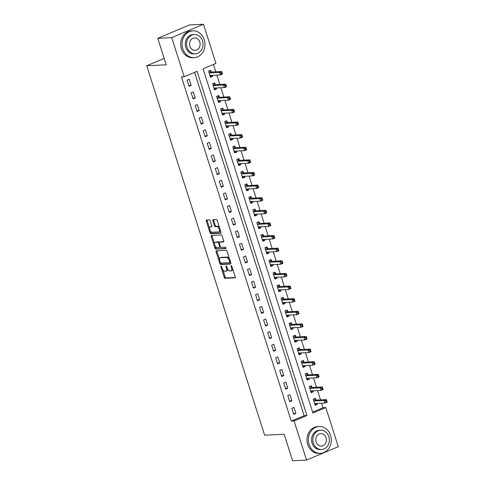 <?xml version="1.0" encoding="UTF-8"?>
<svg xmlns="http://www.w3.org/2000/svg" width="485" height="485" viewBox="0 0 485 485"><rect width="100%" height="100%" fill="white"/><g stroke="black" fill="none" stroke-linecap="round" stroke-linejoin="round"><path stroke-width="0.73" d="M221.075 266.126A0.74 0.364 -112.9 0 0 221.008 266.144A0.74 0.364 -112.9 0 0 220.911 266.841L224.27 277.365A1.055 0.521 -112.9 0 0 225.137 278.329L234.989 277.85A1.055 0.521 -112.9 0 0 235.086 277.832A1.055 0.521 -112.9 0 0 235.219 276.838L231.86 266.307A0.74 0.364 -112.9 0 0 231.254 265.635A0.74 0.364 -112.9 0 0 231.193 265.647A0.74 0.364 -112.9 0 0 231.096 266.344L231.527 267.708A3.371 1.673 -112.9 0 1 231.084 270.897A3.371 1.673 -112.9 0 1 230.787 270.963L229.969 271.006A3.371 1.673 -112.9 0 1 227.204 267.92L226.768 266.556A0.74 0.364 -112.9 0 0 226.168 265.883A0.74 0.364 -112.9 0 0 226.101 265.895A0.74 0.364 -112.9 0 0 226.004 266.592L226.44 267.956A3.371 1.673 -112.9 0 1 225.998 271.145A3.371 1.673 -112.9 0 1 225.701 271.212L224.876 271.248A3.371 1.673 -112.9 0 1 222.112 268.163L221.681 266.805A0.74 0.364 -112.9 0 0 221.075 266.126M210.157 220.851A1.055 0.521 -112.9 0 0 209.29 219.887L206.525 220.02A1.055 0.521 -112.9 0 0 206.434 220.044A1.055 0.521 -112.9 0 0 206.295 221.039L210.029 232.727A1.055 0.521 -112.9 0 0 210.89 233.697L220.742 233.218A1.055 0.521 -112.9 0 0 220.839 233.194A1.055 0.521 -112.9 0 0 220.978 232.2L217.244 220.505A1.055 0.521 -112.9 0 0 216.383 219.541L213.042 219.705A1.055 0.521 -112.9 0 0 212.951 219.723A1.055 0.521 -112.9 0 0 212.812 220.723L214.406 225.725A1.055 0.521 -112.9 0 0 215.273 226.689L216.928 226.61A2.819 1.4 -112.9 0 1 219.153 228.95A2.819 1.4 -112.9 0 1 218.868 231.854A2.819 1.4 -112.9 0 1 218.62 231.909L212.133 232.224A2.819 1.4 -112.9 0 1 209.902 229.884A2.819 1.4 -112.9 0 1 210.193 226.98A2.819 1.4 -112.9 0 1 210.441 226.925L211.521 226.871A1.055 0.521 -112.9 0 0 211.612 226.853A1.055 0.521 -112.9 0 0 211.751 225.852L210.157 220.851M306.55 460.077L292.607 460.75L284.149 434.251L264.628 435.197L146.719 65.748L166.24 64.802L157.783 38.303L171.726 37.63L203.464 24.25L215.946 63.365L203.082 68.791L312.934 413.002L325.799 407.582L338.281 446.697L306.55 460.077L294.068 420.962L306.932 415.536L197.074 71.319L184.209 76.745L171.726 37.63M184.209 76.745L181.42 76.879L291.279 421.095L294.068 420.962M216.358 250.836A1.055 0.521 -112.9 0 0 216.268 250.854A1.055 0.521 -112.9 0 0 216.128 251.854L219.863 263.543A1.055 0.521 -112.9 0 0 220.723 264.507L230.581 264.034A1.055 0.521 -112.9 0 0 230.672 264.01A1.055 0.521 -112.9 0 0 230.811 263.015L227.077 251.321A1.055 0.521 -112.9 0 0 226.216 250.357L216.358 250.836M214.946 248.138L211.211 236.444A1.055 0.521 -112.9 0 1 211.351 235.449A1.055 0.521 -112.9 0 1 211.442 235.431L221.299 234.952A1.055 0.521 -112.9 0 1 222.16 235.916L223.761 240.918A1.055 0.521 -112.9 0 1 223.621 241.918A1.055 0.521 -112.9 0 1 223.524 241.936L219.529 242.13A1.055 0.521 -112.9 0 0 219.438 242.148A1.055 0.521 -112.9 0 0 219.299 243.149L220.36 246.465A1.055 0.521 -112.9 0 0 221.221 247.429L225.386 247.229A0.74 0.364 -112.9 0 1 225.968 247.841A0.74 0.364 -112.9 0 1 225.889 248.599A0.74 0.364 -112.9 0 1 225.828 248.617L215.807 249.102A1.055 0.521 -112.9 0 1 214.946 248.138L215.801 247.774L215.316 246.265M291.279 421.095L304.143 415.669L194.582 72.374M295.88 413.426L293.952 407.37L291.806 408.273L293.74 414.329L295.88 413.426L293.486 413.541M291.855 400.81L289.921 394.754L287.781 395.657L289.715 401.713L291.855 400.81L289.46 400.925M287.829 388.188L285.895 382.132L283.755 383.035L285.683 389.091L287.829 388.188L285.435 388.303M283.804 375.572L281.87 369.515L279.724 370.419L281.658 376.475L283.804 375.572L281.409 375.687M279.778 362.956L277.844 356.899L275.698 357.803L277.632 363.859L279.778 362.956L277.378 363.071M275.747 350.334L273.819 344.277L271.673 345.181L273.607 351.243L275.747 350.334L273.352 350.455M271.721 337.718L269.787 331.661L267.647 332.564L269.575 338.621L271.721 337.718L269.327 337.833M267.696 325.102L265.762 319.045L263.616 319.948L265.55 326.005L267.696 325.102L265.301 325.217M263.67 312.486L261.736 306.429L259.59 307.332L261.524 313.389L263.67 312.486L261.276 312.601M259.639 299.863L257.711 293.807L255.565 294.71L257.499 300.767L259.639 299.863L257.244 299.979M255.613 287.247L253.679 281.191L251.539 282.094L253.473 288.151L255.613 287.247L253.218 287.362M251.588 274.631L249.654 268.575L247.508 269.478L249.442 275.535L251.588 274.631L249.193 274.746M247.562 262.009L245.628 255.953L243.482 256.856L245.416 262.912L247.562 262.009L245.167 262.13M243.537 249.393L241.603 243.337L239.457 244.24L241.391 250.296L243.537 249.393L241.136 249.508M239.505 236.777L237.571 230.721L235.431 231.624L237.365 237.68L239.505 236.777L237.11 236.892M235.48 224.155L233.546 218.098L231.406 219.008L233.333 225.064L235.48 224.155L233.085 224.276M231.454 211.539L229.52 205.482L227.374 206.386L229.308 212.442L231.454 211.539L229.059 211.654M227.429 198.923L225.495 192.866L223.349 193.77L225.282 199.826L227.429 198.923L225.028 199.038M223.397 186.307L221.469 180.25L219.323 181.154L221.257 187.21L223.397 186.307L221.002 186.422M219.372 173.685L217.438 167.628L215.298 168.531L217.231 174.588L219.372 173.685L216.977 173.8M215.346 161.069L213.412 155.012L211.266 155.915L213.2 161.972L215.346 161.069L212.951 161.184M211.321 148.452L209.387 142.396L207.24 143.299L209.174 149.356L211.321 148.452L208.926 148.568M207.295 135.83L205.361 129.774L203.215 130.677L205.149 136.74L207.295 135.83L204.894 135.952M203.263 123.214L201.33 117.158L199.189 118.061L201.123 124.118L203.263 123.214L200.869 123.329M199.238 110.598L197.304 104.542L195.164 105.445L197.092 111.501L199.238 110.598L196.843 110.713M195.212 97.982L193.279 91.926L191.132 92.829L193.066 98.885L195.212 97.982L192.818 98.097M191.187 85.36L189.253 79.304L187.107 80.207L189.041 86.263L191.187 85.36L188.786 85.475M312.643 412.086L323.01 407.715L321.561 403.187M320.506 399.876L317.536 390.57M316.481 387.254L313.51 377.948M312.455 374.638L309.485 365.332M308.424 362.022L305.453 352.716M304.398 349.406L301.427 340.1M300.373 336.784L297.402 327.478M296.347 324.168L293.376 314.862M292.316 311.552L289.351 302.246M288.29 298.93L285.319 289.624M284.265 286.314L281.294 277.008M280.239 273.698L277.268 264.392M276.214 261.082L273.243 251.77M272.182 248.459L269.211 239.153M268.156 235.843L265.186 226.537M264.131 223.227L261.16 213.921M260.106 210.605L257.135 201.299M256.074 197.989L253.109 188.683M252.048 185.373L249.078 176.067M248.023 172.751L245.052 163.445M243.997 160.135L241.027 150.829M239.972 147.519L237.001 138.213M235.94 134.903L232.97 125.597M231.915 122.281L228.944 112.975M227.889 109.665L224.919 100.359M223.864 97.049L220.893 87.743M219.832 84.426L216.862 75.12M215.807 71.81L213.448 64.42M315.917 399.973L315.389 398.33L313.249 399.234L315.177 405.29L317.323 404.387L317.014 403.405M311.891 387.351L311.364 385.708L309.218 386.618L311.152 392.674L313.298 391.771L312.983 390.789M307.86 374.735L307.338 373.092L305.192 373.996L307.126 380.052L309.272 379.149L308.957 378.173M303.834 362.119L303.313 360.476L301.167 361.38L303.101 367.436L305.241 366.533L304.932 365.551M299.809 349.497L299.281 347.86L297.141 348.763L299.075 354.82L301.215 353.917L300.906 352.934M295.783 336.881L295.256 335.238L293.11 336.141L295.044 342.198L297.19 341.294L296.875 340.318M291.752 324.265L291.23 322.622L289.084 323.525L291.018 329.582L293.164 328.678L292.849 327.702M287.726 311.649L287.205 310.006L285.059 310.909L286.993 316.966L289.139 316.062L288.824 315.08M283.701 299.027L283.173 297.384L281.033 298.293L282.967 304.35L285.107 303.44L284.798 302.464M279.675 286.411L279.148 284.768L277.008 285.671L278.936 291.727L281.082 290.824L280.773 289.848M275.644 273.795L275.122 272.152L272.976 273.055L274.91 279.111L277.056 278.208L276.741 277.226M271.618 261.173L271.097 259.536L268.951 260.439L270.885 266.495L273.031 265.592L272.715 264.61M267.593 248.556L267.071 246.913L264.925 247.817L266.859 253.873L268.999 252.97L268.69 251.994M263.567 235.94L263.04 234.297L260.9 235.201L262.834 241.257L264.974 240.354L264.664 239.378M259.542 223.324L259.014 221.681L256.868 222.585L258.802 228.641L260.948 227.738L260.633 226.756M255.51 210.702L254.989 209.059L252.843 209.963L254.777 216.019L256.923 215.116L256.607 214.14M251.485 198.086L250.963 196.443L248.817 197.346L250.751 203.403L252.897 202.5L252.582 201.524M247.459 185.47L246.932 183.827L244.792 184.73L246.726 190.787L248.866 189.884L248.556 188.901M243.434 172.848L242.906 171.205L240.766 172.114L242.694 178.171L244.84 177.267L244.531 176.285M239.402 160.232L238.881 158.589L236.735 159.492L238.668 165.549L240.815 164.645L240.499 163.669M235.377 147.616L234.855 145.973L232.709 146.876L234.643 152.933L236.789 152.029L236.474 151.047M231.351 134.994L230.83 133.357L228.684 134.26L230.617 140.317L232.758 139.413L232.448 138.431M227.326 122.378L226.798 120.735L224.658 121.638L226.586 127.694L228.732 126.791L228.423 125.815M223.3 109.762L222.773 108.119L220.626 109.022L222.56 115.078L224.707 114.175L224.391 113.199M219.268 97.145L218.747 95.503L216.601 96.406L218.535 102.462L220.681 101.559L220.366 100.577M215.243 84.523L214.722 82.88L212.575 83.79L214.509 89.846L216.649 88.937L216.34 87.961M211.217 71.907L210.69 70.264L208.55 71.168L210.484 77.224L212.624 76.321L212.315 75.345M164.191 58.382L146.719 65.748M157.783 38.303L189.52 24.923L203.464 24.25M323.01 407.715L325.799 407.582M304.143 415.669L306.932 415.536M317.323 404.387L314.929 404.502M313.298 391.771L310.903 391.886M309.272 379.149L306.878 379.264M305.241 366.533L302.846 366.648M301.215 353.917L298.821 354.032M297.19 341.294L294.795 341.41M293.164 328.678L290.77 328.794M289.139 316.062L286.738 316.178M285.107 303.44L282.713 303.561M281.082 290.824L278.687 290.939M277.056 278.208L274.662 278.323M273.031 265.592L270.63 265.707M268.999 252.97L266.604 253.085M264.974 240.354L262.579 240.469M260.948 227.738L258.553 227.853M256.923 215.116L254.528 215.237M252.897 202.5L250.496 202.615M248.866 189.884L246.471 189.999M244.84 177.267L242.445 177.383M240.815 164.645L238.42 164.761M236.789 152.029L234.388 152.144M232.758 139.413L230.363 139.528M228.732 126.791L226.337 126.906M224.707 114.175L222.312 114.29M220.681 101.559L218.286 101.674M216.649 88.937L214.255 89.058M212.624 76.321L210.229 76.436M225.998 271.145L226.853 270.782A3.371 1.673 -112.9 0 0 227.544 268.781M231.084 270.897L231.945 270.533A3.371 1.673 -112.9 0 0 232.654 268.799M222.767 269.599L225.131 277.008A1.055 0.521 -112.9 0 0 225.992 277.972L235.292 277.517M220.663 263.009L220.717 263.185A1.055 0.521 -112.9 0 0 221.584 264.149L230.878 263.694M216.916 250.812A1.055 0.521 -112.9 0 0 216.989 251.491L219.553 259.53M220.281 262.415A0.74 0.364 -112.9 0 0 220.881 263.094L229.532 262.676A0.74 0.364 -112.9 0 0 229.599 262.658A0.74 0.364 -112.9 0 0 229.696 261.961L229.235 260.524A3.371 1.673 -112.9 0 0 226.471 257.438L220.56 257.723A3.371 1.673 -112.9 0 0 220.263 257.79A3.371 1.673 -112.9 0 0 219.82 260.978L220.281 262.415M229.654 262.621L230.393 262.312A0.74 0.364 -112.9 0 0 230.454 262.3A0.74 0.364 -112.9 0 0 230.551 262.209M229.441 258.729A3.371 1.673 -112.9 0 0 227.332 257.08L226.471 257.438M220.263 257.79L221.124 257.432A3.371 1.673 -112.9 0 1 221.421 257.365L227.332 257.08M214.54 243.822L212.072 236.086L211.211 236.444M212 235.401A1.055 0.521 -112.9 0 0 212.072 236.086M223.827 241.603L220.39 241.766A1.055 0.521 -112.9 0 0 220.293 241.791A1.055 0.521 -112.9 0 0 220.214 241.839M226.046 248.284L215.807 249.102M215.382 242.33A2.819 1.4 -112.9 0 0 215.134 242.385A2.819 1.4 -112.9 0 0 214.849 245.289A2.819 1.4 -112.9 0 0 217.074 247.629L219.359 247.52A1.055 0.521 -112.9 0 0 219.456 247.502A1.055 0.521 -112.9 0 0 219.59 246.501L218.535 243.185A1.055 0.521 -112.9 0 0 217.668 242.221L215.382 242.33L216.243 241.966A2.819 1.4 -112.9 0 0 215.995 242.027L215.134 242.385M219.535 247.447L220.22 247.162A1.055 0.521 -112.9 0 0 220.311 247.138A1.055 0.521 -112.9 0 0 220.517 246.835M219.232 242.451A1.055 0.521 -112.9 0 0 218.529 241.857L217.668 242.221M216.243 241.966L218.529 241.857M215.801 247.774A1.055 0.521 -112.9 0 0 216.668 248.738M210.193 226.98L211.048 226.616A2.819 1.4 -112.9 0 1 211.296 226.562L211.818 226.537M218.868 231.854L219.723 231.497A2.819 1.4 -112.9 0 0 220.323 230.151M219.487 227.526A2.819 1.4 -112.9 0 0 217.783 226.246L216.928 226.61M213.6 219.681A1.055 0.521 -112.9 0 0 213.667 220.36L215.267 225.367A1.055 0.521 -112.9 0 0 216.128 226.331L217.783 226.246M210.429 230.951L210.884 232.37A1.055 0.521 -112.9 0 0 211.745 233.333L221.045 232.885M207.083 219.996A1.055 0.521 -112.9 0 0 207.156 220.675L209.593 228.326M314.856 404.272L316.099 403.453M314.656 403.647L314.71 403.593A1.073 0.533 67.1 0 1 314.801 403.532A1.073 0.533 67.1 0 1 314.892 403.508L325.047 403.017L324.241 400.495L326.387 399.591L316.232 400.083A1.073 0.533 67.1 0 1 316.002 400.022L314.001 398.912M325.853 400.943L326.175 401.956L327.029 401.592L326.708 400.586L325.853 400.943L324.241 400.495L314.092 400.986A1.073 0.533 67.1 0 1 313.856 400.925L313.771 400.877M327.029 401.592L327.193 402.113L325.047 403.017L326.175 401.956M326.387 399.591L326.708 400.586M310.83 391.656L312.073 390.831M310.63 391.031L310.685 390.977A1.073 0.533 67.1 0 1 310.776 390.91A1.073 0.533 67.1 0 1 310.867 390.892L321.021 390.401L320.215 387.879L322.355 386.969L312.207 387.466A1.073 0.533 67.1 0 1 311.976 387.4L309.976 386.296M321.822 388.327L322.149 389.334L323.004 388.976L322.683 387.964L321.822 388.327L320.215 387.879L310.06 388.37A1.073 0.533 67.1 0 1 309.83 388.303L309.745 388.255M323.004 388.976L323.162 389.497L321.021 390.401L322.149 389.334M322.355 386.969L322.683 387.964M306.799 379.034L308.048 378.215M306.605 378.409L306.659 378.355A1.073 0.533 67.1 0 1 306.744 378.294A1.073 0.533 67.1 0 1 306.841 378.276L316.99 377.785L316.19 375.257L318.33 374.353L308.181 374.844A1.073 0.533 67.1 0 1 307.951 374.784L305.95 373.68M317.796 375.711L318.118 376.718L318.978 376.36L318.657 375.348L317.796 375.711L316.19 375.257L306.035 375.748A1.073 0.533 67.1 0 1 305.805 375.687L305.72 375.639M318.978 376.36L319.136 376.875L316.99 377.785L318.118 376.718M318.33 374.353L318.657 375.348M302.773 366.417L304.022 365.599M302.573 365.793L302.628 365.738A1.073 0.533 67.1 0 1 302.719 365.678A1.073 0.533 67.1 0 1 302.816 365.654L312.964 365.163L312.158 362.641L314.304 361.737L304.156 362.228A1.073 0.533 67.1 0 1 303.919 362.168L301.919 361.064M313.771 363.089L314.092 364.102L314.953 363.738L314.626 362.731L313.771 363.089L312.158 362.641L302.01 363.132A1.073 0.533 67.1 0 1 301.779 363.071L301.688 363.022M314.953 363.738L315.111 364.259L312.964 365.163L314.092 364.102M314.304 361.737L314.626 362.731M298.748 353.801L299.991 352.977M298.548 353.177L298.602 353.122A1.073 0.533 67.1 0 1 298.693 353.062A1.073 0.533 67.1 0 1 298.79 353.038L308.939 352.546L308.133 350.024L310.279 349.121L300.124 349.612A1.073 0.533 67.1 0 1 299.894 349.546L297.893 348.442M309.745 350.473L310.067 351.486L310.921 351.122L310.6 350.109L309.745 350.473L308.133 350.024L297.984 350.516A1.073 0.533 67.1 0 1 297.754 350.449L297.663 350.406M310.921 351.122L311.085 351.643L308.939 352.546L310.067 351.486M310.279 349.121L310.6 350.109M309.097 444.448A13.404 11.446 87.2 0 0 320.47 453.317A13.404 11.446 87.2 0 0 330.54 435.409A13.404 11.446 87.2 0 0 319.172 426.539A13.404 11.446 87.2 0 0 309.097 444.448M319.172 426.539L317.778 426.606A13.404 11.446 87.2 0 0 307.702 444.515A13.404 11.446 87.2 0 0 319.075 453.39L320.47 453.317M321.567 449.51L320.288 449.571A9.651 8.239 -92.8 0 1 312.097 443.181A9.651 8.239 -92.8 0 1 319.354 430.286L320.633 430.225A9.651 8.239 87.2 0 0 313.383 443.12A9.651 8.239 87.2 0 0 321.567 449.51A9.651 8.239 87.2 0 0 328.818 436.615A9.651 8.239 87.2 0 0 320.633 430.225M326.078 437.767A6.22 5.311 87.2 0 0 320.803 433.651A6.22 5.311 87.2 0 0 316.129 441.962A6.22 5.311 87.2 0 0 321.403 446.079A6.22 5.311 87.2 0 0 326.078 437.767M182.815 48.755A13.404 11.446 87.2 0 0 194.188 57.624A13.404 11.446 87.2 0 0 204.258 39.715A13.404 11.446 87.2 0 0 192.891 30.84A13.404 11.446 87.2 0 0 182.815 48.755M192.891 30.84L191.496 30.907A13.404 11.446 87.2 0 0 181.42 48.821A13.404 11.446 87.2 0 0 192.794 57.691L194.188 57.624M195.285 53.811L194.006 53.877A9.651 8.239 -92.8 0 1 185.816 47.488A9.651 8.239 -92.8 0 1 193.066 34.593L194.352 34.532A9.651 8.239 87.2 0 0 187.101 47.427A9.651 8.239 87.2 0 0 195.285 53.811A9.651 8.239 87.2 0 0 202.536 40.916A9.651 8.239 87.2 0 0 194.352 34.532M199.796 42.074A6.22 5.311 87.2 0 0 194.521 37.957A6.22 5.311 87.2 0 0 189.847 46.269A6.22 5.311 87.2 0 0 195.122 50.385A6.22 5.311 87.2 0 0 199.796 42.074M294.722 341.179L295.965 340.361M294.522 340.561L294.577 340.506A1.073 0.533 67.1 0 1 294.668 340.44A1.073 0.533 67.1 0 1 294.759 340.421L304.913 339.93L304.107 337.402L306.253 336.499L296.099 336.99A1.073 0.533 67.1 0 1 295.868 336.929L293.868 335.826M305.714 337.857L306.041 338.863L306.896 338.506L306.575 337.493L305.714 337.857L304.107 337.402L293.952 337.899A1.073 0.533 67.1 0 1 293.722 337.833L293.637 337.784M306.896 338.506L307.053 339.027L304.913 339.93L306.041 338.863M306.253 336.499L306.575 337.493M290.691 328.563L291.94 327.745M290.497 327.939L290.551 327.884A1.073 0.533 67.1 0 1 290.642 327.824A1.073 0.533 67.1 0 1 290.733 327.805L300.888 327.308L300.082 324.786L302.222 323.883L292.073 324.374A1.073 0.533 67.1 0 1 291.843 324.313L289.842 323.21M301.688 325.235L302.01 326.247L302.87 325.884L302.549 324.877L301.688 325.235L300.082 324.786L289.927 325.277A1.073 0.533 67.1 0 1 289.697 325.217L289.612 325.168M302.87 325.884L303.028 326.405L300.888 327.308L302.01 326.247M302.222 323.883L302.549 324.877M286.665 315.947L287.914 315.129M286.465 315.323L286.52 315.268A1.073 0.533 67.1 0 1 286.611 315.208A1.073 0.533 67.1 0 1 286.708 315.183L296.856 314.692L296.05 312.17L298.196 311.267L288.048 311.758A1.073 0.533 67.1 0 1 287.817 311.697L285.81 310.588M297.663 312.619L297.984 313.631L298.845 313.268L298.517 312.261L297.663 312.619L296.05 312.17L285.901 312.661A1.073 0.533 67.1 0 1 285.671 312.601L285.58 312.552M298.845 313.268L299.002 313.789L296.856 314.692L297.984 313.631M298.196 311.267L298.517 312.261M282.64 303.331L283.889 302.507M282.44 302.707L282.494 302.652A1.073 0.533 67.1 0 1 282.585 302.585A1.073 0.533 67.1 0 1 282.682 302.567L292.831 302.076L292.025 299.554L294.171 298.645L284.016 299.142A1.073 0.533 67.1 0 1 283.786 299.075L281.785 297.972M293.637 300.003L293.958 301.009L294.813 300.651L294.492 299.639L293.637 300.003L292.025 299.554L281.876 300.045A1.073 0.533 67.1 0 1 281.646 299.979L281.555 299.93M294.813 300.651L294.977 301.173L292.831 302.076L293.958 301.009M294.171 298.645L294.492 299.639M278.614 290.709L279.857 289.891M278.414 290.085L278.469 290.03A1.073 0.533 67.1 0 1 278.56 289.969A1.073 0.533 67.1 0 1 278.651 289.951L288.805 289.46L287.999 286.932L290.145 286.029L279.99 286.52A1.073 0.533 67.1 0 1 279.76 286.459L277.76 285.356M289.612 287.387L289.933 288.393L290.788 288.029L290.466 287.023L289.612 287.387L287.999 286.932L277.85 287.423A1.073 0.533 67.1 0 1 277.614 287.362L277.529 287.314M290.788 288.029L290.952 288.551L288.805 289.46L289.933 288.393M290.145 286.029L290.466 287.023M274.589 278.093L275.832 277.274M274.389 277.469L274.443 277.414A1.073 0.533 67.1 0 1 274.534 277.353A1.073 0.533 67.1 0 1 274.625 277.329L284.78 276.838L283.974 274.316L286.114 273.413L275.965 273.904A1.073 0.533 67.1 0 1 275.735 273.843L273.734 272.74M285.58 274.765L285.901 275.777L286.762 275.413L286.441 274.407L285.58 274.765L283.974 274.316L273.819 274.807A1.073 0.533 67.1 0 1 273.588 274.746L273.504 274.698M286.762 275.413L286.92 275.935L284.78 276.838L285.901 275.777M286.114 273.413L286.441 274.407M270.557 265.477L271.806 264.652M270.363 264.852L270.412 264.798A1.073 0.533 67.1 0 1 270.503 264.737A1.073 0.533 67.1 0 1 270.6 264.713L280.748 264.222L279.948 261.7L282.088 260.797L271.94 261.288A1.073 0.533 67.1 0 1 271.709 261.221L269.702 260.118M281.555 262.149L281.876 263.161L282.737 262.797L282.415 261.785L281.555 262.149L279.948 261.7L269.793 262.191A1.073 0.533 67.1 0 1 269.563 262.124L269.478 262.082M282.737 262.797L282.894 263.319L280.748 264.222L281.876 263.161M282.088 260.797L282.415 261.785M266.532 252.855L267.781 252.036M266.332 252.236L266.386 252.176A1.073 0.533 67.1 0 1 266.477 252.115A1.073 0.533 67.1 0 1 266.574 252.097L276.723 251.606L275.916 249.078L278.063 248.174L267.914 248.666A1.073 0.533 67.1 0 1 267.678 248.605L265.677 247.502M277.529 249.532L277.85 250.539L278.711 250.181L278.384 249.169L277.529 249.532L275.916 249.078L265.768 249.575A1.073 0.533 67.1 0 1 265.537 249.508L265.447 249.46M278.711 250.181L278.869 250.703L276.723 251.606L277.85 250.539M278.063 248.174L278.384 249.169M262.506 240.239L263.749 239.42M262.306 239.614L262.361 239.56A1.073 0.533 67.1 0 1 262.452 239.499A1.073 0.533 67.1 0 1 262.549 239.475L272.697 238.984L271.891 236.462L274.037 235.558L263.882 236.049A1.073 0.533 67.1 0 1 263.652 235.989L261.651 234.885M273.504 236.91L273.825 237.923L274.68 237.559L274.358 236.553L273.504 236.91L271.891 236.462L261.742 236.953A1.073 0.533 67.1 0 1 261.506 236.892L261.421 236.844M274.68 237.559L274.843 238.08L272.697 238.984L273.825 237.923M274.037 235.558L274.358 236.553M258.481 227.623L259.724 226.804M258.281 226.998L258.335 226.944A1.073 0.533 67.1 0 1 258.426 226.883A1.073 0.533 67.1 0 1 258.517 226.859L268.672 226.368L267.865 223.846L270.012 222.942L259.857 223.433A1.073 0.533 67.1 0 1 259.627 223.367L257.626 222.263M269.472 224.294L269.799 225.307L270.654 224.943L270.333 223.931L269.472 224.294L267.865 223.846L257.711 224.337A1.073 0.533 67.1 0 1 257.48 224.276L257.396 224.228M270.654 224.943L270.812 225.464L268.672 226.368L269.799 225.307M270.012 222.942L270.333 223.931M254.449 215.007L255.698 214.182M254.255 214.382L254.31 214.328A1.073 0.533 67.1 0 1 254.395 214.261A1.073 0.533 67.1 0 1 254.492 214.243L264.646 213.752L263.84 211.224L265.98 210.32L255.831 210.817A1.073 0.533 67.1 0 1 255.601 210.751L253.6 209.647M265.447 211.678L265.768 212.685L266.629 212.327L266.307 211.314L265.447 211.678L263.84 211.224L253.685 211.721A1.073 0.533 67.1 0 1 253.455 211.654L253.37 211.606M266.629 212.327L266.786 212.848L264.646 213.752L265.768 212.685M265.98 210.32L266.307 211.314M250.424 202.384L251.673 201.566M250.224 201.76L250.278 201.705A1.073 0.533 67.1 0 1 250.369 201.645A1.073 0.533 67.1 0 1 250.466 201.627L260.615 201.129L259.808 198.607L261.955 197.704L251.806 198.195A1.073 0.533 67.1 0 1 251.569 198.135L249.569 197.031M261.421 199.062L261.742 200.069L262.603 199.705L262.276 198.698L261.421 199.062L259.808 198.607L249.66 199.099A1.073 0.533 67.1 0 1 249.429 199.038L249.338 198.989M262.603 199.705L262.761 200.226L260.615 201.129L261.742 200.069M261.955 197.704L262.276 198.698M246.398 189.768L247.641 188.95M246.198 189.144L246.253 189.089A1.073 0.533 67.1 0 1 246.344 189.029A1.073 0.533 67.1 0 1 246.441 189.004L256.589 188.513L255.783 185.991L257.929 185.088L247.774 185.579A1.073 0.533 67.1 0 1 247.544 185.519L245.543 184.409M257.396 186.44L257.717 187.452L258.572 187.089L258.25 186.082L257.396 186.44L255.783 185.991L245.634 186.482A1.073 0.533 67.1 0 1 245.404 186.422L245.313 186.373M258.572 187.089L258.735 187.61L256.589 188.513L257.717 187.452M257.929 185.088L258.25 186.082M242.373 177.152L243.615 176.328M242.173 176.528L242.227 176.473A1.073 0.533 67.1 0 1 242.318 176.407A1.073 0.533 67.1 0 1 242.409 176.388L252.564 175.897L251.757 173.375L253.904 172.466L243.749 172.963A1.073 0.533 67.1 0 1 243.518 172.896L241.518 171.793M253.37 173.824L253.691 174.83L254.546 174.473L254.225 173.46L253.37 173.824L251.757 173.375L241.609 173.866A1.073 0.533 67.1 0 1 241.372 173.8L241.287 173.751M254.546 174.473L254.71 174.994L252.564 175.897L253.691 174.83M253.904 172.466L254.225 173.46M238.347 164.53L239.59 163.712M238.147 163.906L238.202 163.851A1.073 0.533 67.1 0 1 238.293 163.791A1.073 0.533 67.1 0 1 238.384 163.772L248.538 163.281L247.732 160.753L249.872 159.85L239.723 160.341A1.073 0.533 67.1 0 1 239.493 160.28L237.492 159.177M249.338 161.208L249.66 162.214L250.521 161.857L250.199 160.844L249.338 161.208L247.732 160.753L237.577 161.244A1.073 0.533 67.1 0 1 237.347 161.184L237.262 161.135M250.521 161.857L250.678 162.372L248.538 163.281L249.66 162.214M249.872 159.85L250.199 160.844M234.316 151.914L235.564 151.096M234.116 151.29L234.17 151.235A1.073 0.533 67.1 0 1 234.261 151.174A1.073 0.533 67.1 0 1 234.358 151.15L244.507 150.659L243.706 148.137L245.846 147.234L235.698 147.725A1.073 0.533 67.1 0 1 235.467 147.664L233.461 146.561M245.313 148.586L245.634 149.598L246.495 149.234L246.174 148.228L245.313 148.586L243.706 148.137L233.552 148.628A1.073 0.533 67.1 0 1 233.321 148.568L233.237 148.519M246.495 149.234L246.653 149.756L244.507 150.659L245.634 149.598M245.846 147.234L246.174 148.228M230.29 139.298L231.539 138.474M230.09 138.674L230.145 138.619A1.073 0.533 67.1 0 1 230.236 138.558A1.073 0.533 67.1 0 1 230.333 138.534L240.481 138.043L239.675 135.521L241.821 134.618L231.672 135.109A1.073 0.533 67.1 0 1 231.436 135.042L229.435 133.939M241.287 135.97L241.609 136.982L242.464 136.618L242.142 135.606L241.287 135.97L239.675 135.521L229.526 136.012A1.073 0.533 67.1 0 1 229.296 135.945L229.205 135.903M242.464 136.618L242.627 137.14L240.481 138.043L241.609 136.982M241.821 134.618L242.142 135.606M226.265 126.676L227.507 125.857M226.065 126.058L226.119 126.003A1.073 0.533 67.1 0 1 226.21 125.936A1.073 0.533 67.1 0 1 226.301 125.918L236.456 125.427L235.649 122.899L237.795 121.996L227.641 122.487A1.073 0.533 67.1 0 1 227.41 122.426L225.41 121.323M237.262 123.354L237.583 124.36L238.438 124.002L238.117 122.99L237.262 123.354L235.649 122.899L225.501 123.396A1.073 0.533 67.1 0 1 225.264 123.329L225.179 123.281M238.438 124.002L238.602 124.524L236.456 125.427L237.583 124.36M237.795 121.996L238.117 122.99M222.239 114.06L223.482 113.241M222.039 113.435L222.094 113.381A1.073 0.533 67.1 0 1 222.185 113.32A1.073 0.533 67.1 0 1 222.275 113.302L232.43 112.805L231.624 110.283L233.77 109.38L223.615 109.871A1.073 0.533 67.1 0 1 223.385 109.81L221.384 108.707M233.23 110.732L233.558 111.744L234.413 111.38L234.091 110.374L233.23 110.732L231.624 110.283L221.469 110.774A1.073 0.533 67.1 0 1 221.239 110.713L221.154 110.665M234.413 111.38L234.57 111.902L232.43 112.805L233.558 111.744M233.77 109.38L234.091 110.374M218.208 101.444L219.456 100.625M218.014 100.819L218.068 100.765A1.073 0.533 67.1 0 1 218.153 100.704A1.073 0.533 67.1 0 1 218.25 100.68L228.399 100.189L227.598 97.667L229.738 96.764L219.59 97.255A1.073 0.533 67.1 0 1 219.359 97.188L217.359 96.085M229.205 98.115L229.526 99.128L230.387 98.764L230.066 97.758L229.205 98.115L227.598 97.667L217.444 98.158A1.073 0.533 67.1 0 1 217.213 98.097L217.128 98.049M230.387 98.764L230.545 99.286L228.399 100.189L229.526 99.128M229.738 96.764L230.066 97.758M214.182 88.828L215.431 88.003M213.982 88.203L214.037 88.149A1.073 0.533 67.1 0 1 214.127 88.082A1.073 0.533 67.1 0 1 214.225 88.064L224.373 87.573L223.567 85.051L225.713 84.141L215.564 84.639A1.073 0.533 67.1 0 1 215.328 84.572L213.327 83.468M225.179 85.499L225.501 86.506L226.362 86.148L226.034 85.136L225.179 85.499L223.567 85.051L213.418 85.542A1.073 0.533 67.1 0 1 213.188 85.475L213.097 85.427M226.362 86.148L226.519 86.669L224.373 87.573L225.501 86.506M225.713 84.141L226.034 85.136M210.157 76.206L211.399 75.387M209.956 75.581L210.011 75.527A1.073 0.533 67.1 0 1 210.102 75.466A1.073 0.533 67.1 0 1 210.199 75.448L220.348 74.957L219.541 72.429L221.687 71.525L211.533 72.016A1.073 0.533 67.1 0 1 211.302 71.956L209.302 70.852M221.154 72.883L221.475 73.89L222.33 73.526L222.009 72.52L221.154 72.883L219.541 72.429L209.393 72.92A1.073 0.533 67.1 0 1 209.162 72.859L209.071 72.811M222.33 73.526L222.494 74.047L220.348 74.957L221.475 73.89M221.687 71.525L222.009 72.52M221.578 266.562L220.911 266.841M231.757 266.065L231.096 266.344M226.665 266.313L226.004 266.592M227.125 267.665L226.44 267.956M232.218 267.417L231.527 267.708M225.992 277.972L225.137 278.329M225.131 277.008L224.27 277.365M221.584 264.149L220.723 264.507M220.717 263.185L219.863 263.543M216.989 251.491L216.128 251.854M230.381 261.67L229.696 261.961M229.92 260.233L229.235 260.524M221.421 257.365L220.56 257.723M220.39 241.766L219.529 242.13M220.281 246.216L219.59 246.501M219.238 242.888L218.535 243.185M211.296 226.562L210.441 226.925M216.128 226.331L215.273 226.689M215.267 225.367L214.406 225.725M213.667 220.36L212.812 220.723M211.745 233.333L210.89 233.697M210.884 232.37L210.029 232.727M207.156 220.675L206.295 221.039M316.232 400.083L314.092 400.986M316.002 400.022L313.856 400.925M312.207 387.466L310.06 388.37M311.976 387.4L309.83 388.303M308.181 374.844L306.035 375.748M307.951 374.784L305.805 375.687M304.156 362.228L302.01 363.132M303.919 362.168L301.779 363.071M300.124 349.612L297.984 350.516M299.894 349.546L297.754 350.449M296.099 336.99L293.952 337.899M295.868 336.929L293.722 337.833M292.073 324.374L289.927 325.277M291.843 324.313L289.697 325.217M288.048 311.758L285.901 312.661M287.817 311.697L285.671 312.601M284.016 299.142L281.876 300.045M283.786 299.075L281.646 299.979M279.99 286.52L277.85 287.423M279.76 286.459L277.614 287.362M275.965 273.904L273.819 274.807M275.735 273.843L273.588 274.746M271.94 261.288L269.793 262.191M271.709 261.221L269.563 262.124M267.914 248.666L265.768 249.575M267.678 248.605L265.537 249.508M263.882 236.049L261.742 236.953M263.652 235.989L261.506 236.892M259.857 223.433L257.711 224.337M259.627 223.367L257.48 224.276M255.831 210.817L253.685 211.721M255.601 210.751L253.455 211.654M251.806 198.195L249.66 199.099M251.569 198.135L249.429 199.038M247.774 185.579L245.634 186.482M247.544 185.519L245.404 186.422M243.749 172.963L241.609 173.866M243.518 172.896L241.372 173.8M239.723 160.341L237.577 161.244M239.493 160.28L237.347 161.184M235.698 147.725L233.552 148.628M235.467 147.664L233.321 148.568M231.672 135.109L229.526 136.012M231.436 135.042L229.296 135.945M227.641 122.487L225.501 123.396M227.41 122.426L225.264 123.329M223.615 109.871L221.469 110.774M223.385 109.81L221.239 110.713M219.59 97.255L217.444 98.158M219.359 97.188L217.213 98.097M215.564 84.639L213.418 85.542M215.328 84.572L213.188 85.475M211.533 72.016L209.393 72.92M211.302 71.956L209.162 72.859M230.454 262.3L229.599 262.658M220.293 241.791L219.438 242.148M220.311 247.138L219.456 247.502"/></g></svg>

